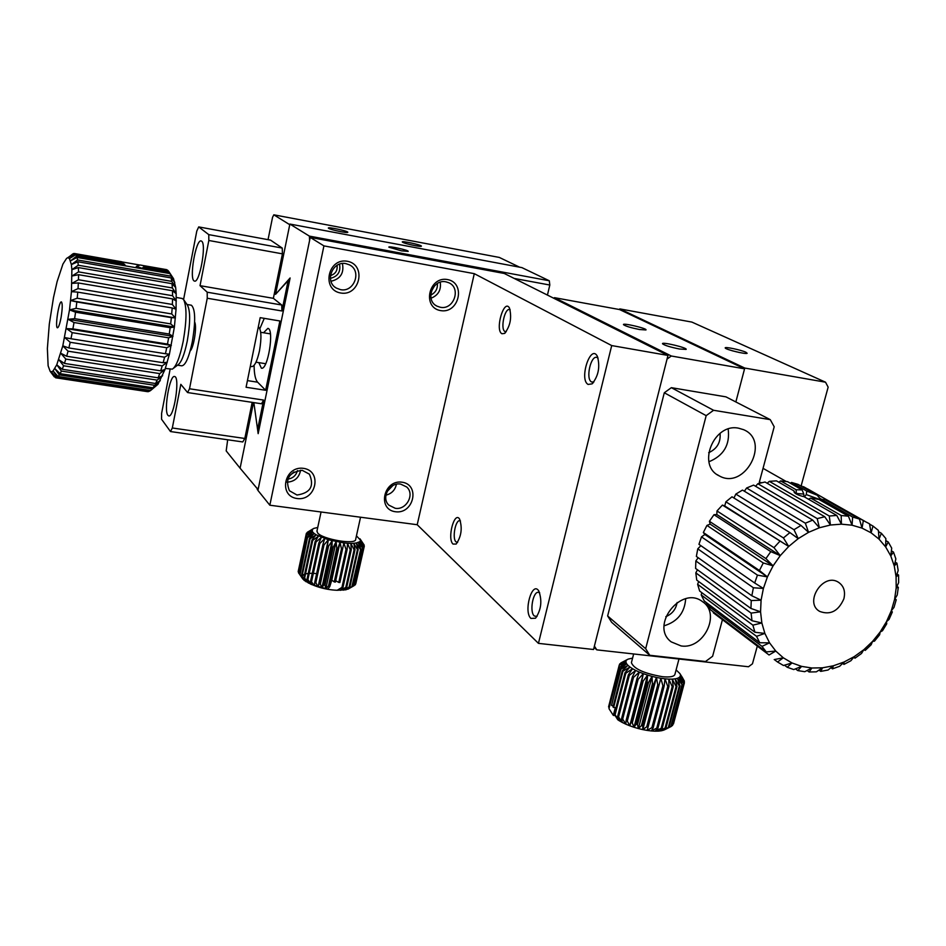 <?xml version="1.0" encoding="UTF-8"?>
<svg xmlns="http://www.w3.org/2000/svg" width="946" height="946" viewBox="0 0 946 946"><rect width="100%" height="100%" fill="white"/><g stroke="black" fill="none" stroke-linecap="round" stroke-linejoin="round"><path stroke-width="1.42" d="M553.706 298.215L554.486 297.671L671.305 356.003L667.048 359.078L594.395 646.094L596.808 649.867L594.076 647.371M671.305 356.003L744.561 368.834L735.858 401.955L744.762 368.053L619.784 308.893L691.893 322.089L825.527 382.196L828.152 387.151L801.085 486.09M757.155 646.65L752.46 663.808L748.499 666.753L596.808 649.867M607.639 615.976L611.636 622.314L649.772 655.282L645.669 648.708L706.177 415.649L664.293 392.779L607.639 615.976L645.669 648.708M671.353 387.671L713.568 410.28L770.269 419.646L725.949 396.859L671.353 387.671L664.293 392.779M554.486 297.671L619.606 309.567L619.784 308.893M770.269 419.646L774.195 426.788L759.295 482.318L761.755 482.697M786.079 481.431L763.044 468.341M744.561 368.834L619.606 309.567M679.547 349.015L686.098 349.417C688.132 347.903 661.077 341.447 662.531 343.788C664.719 345.432 670.383 347.17 679.547 349.015M639.484 329.515L645.964 329.953C647.762 328.558 622.09 322.527 623.497 324.667C625.519 326.157 630.84 327.777 639.484 329.515M722.295 620.209L712.622 656.252L705.539 661.502L649.772 655.282M706.177 415.649L713.568 410.28M681.108 645.941C703.718 649.736 721.29 613.635 702.511 601.668C681.297 584.865 649.382 625.968 671.234 641.885L681.108 645.941M738.601 428.195C713.722 422.803 696.504 465.55 719.22 475.862C744.774 490.655 771.144 440.86 743.544 429.661L738.601 428.195M664.068 625.814C677.49 621.711 684.691 612.701 685.673 598.759M708.909 461.754C723.714 455.676 730.135 444.774 728.172 429.058M677.111 602.531C675.929 609.283 672.168 614.001 665.818 616.662M720.048 433.351C720.84 442.432 717.044 448.877 708.66 452.708M504.289 273.477L667.971 355.424L593.544 649.5L538.451 643.363L417.21 524.723L269.835 505.211L257.927 490.406L310.229 237.399L504.289 273.477M667.971 355.424L611.707 345.574L538.451 643.363M611.707 345.574L474.289 273.666L323.922 245.889L310.229 237.399M474.289 273.666L417.21 524.723M453.028 544.068C446.926 538.889 454.352 510.604 459.614 519.094C462.511 528.116 461.376 536.429 456.185 544.045L453.028 544.068M530.931 618.424C523.221 611.755 532.22 580.194 538.806 591.014C542.306 600.745 541.23 609.803 535.554 618.199L530.931 618.424M588.081 384.431C578.81 379.37 590.742 343.209 597.411 356.406C600.261 366.812 598.487 375.964 592.09 383.863L588.081 384.431M501.888 333.725C494.699 329.941 504.112 298.014 509.492 308.089C511.952 317.702 510.308 326.145 504.561 333.441L501.888 333.725M323.922 245.889L269.835 505.211M395.44 511.751C377.005 509.468 383.638 479.468 402.062 482.2C420.45 484.671 413.709 514.376 395.44 511.751M440.552 310.595C421.821 307.509 428.798 275.984 447.505 279.555C466.189 282.842 459.106 314.048 440.552 310.595M340.643 293C321.155 289.795 327.884 257.56 347.359 261.273C366.8 264.703 359.941 296.595 340.643 293M297.115 498.53C277.958 496.165 284.356 465.527 303.512 468.353C322.621 470.931 316.106 501.262 297.115 498.53M396.421 484.257C395.156 490.052 391.656 493.682 385.921 495.16M440.233 282.227C441.321 289.984 438.258 295.306 431.033 298.215M342.417 263.52C344.238 273.122 340.43 279.035 330.982 281.258M300.591 470.197C299.161 477.659 294.655 481.644 287.064 482.176M457.651 542.354L456.031 541.881C451.916 538.629 455.475 519.378 459.957 520.738L460.466 520.927M537.021 616.461L534.289 615.976C529.24 611.896 533.047 590.895 538.581 592.362L539.728 592.882M593.875 382.018L591.534 381.948C585.444 379.098 590.73 355.093 596.95 357.422L598.097 358.096M506.264 331.703L504.975 331.526C500.103 329.303 504.738 307.639 509.681 309.602L510.201 309.839M395.215 508.286C406.413 510.367 415.117 494.155 406.65 486.954L400.631 484.092C389.634 481.987 380.812 497.75 388.841 505.129L395.215 508.286M440.268 307.261C453.832 310.347 461.565 287.891 448.676 282.7L445.968 281.849C432.653 278.739 424.671 300.568 437.028 306.161L440.268 307.261M340.465 289.63C354.182 292.752 362.176 270.816 349.441 264.845L345.964 263.65C332.59 260.517 324.289 281.624 336.315 288.069L340.465 289.63M296.997 495.018C310.394 493.032 314.533 486.09 309.413 474.183L302.223 470.316C289.086 472.089 284.805 478.889 289.417 490.738L296.997 495.018M519.555 267.162L499.311 257.43L273.82 214.813L272.554 217.296L268.037 239.657M227.679 439.772L226.189 450.899L240.095 468.199L253.481 402.558L240.095 468.199L258.092 489.65M273.82 214.813L289.748 224.699L275.546 294.336L288.14 280.631L281.92 310.974L281.731 305.002L273.37 298.333L282.428 253.847L282.239 248.065L270.532 240.118L198.707 226.91L208.77 234.632L282.239 248.065M263.638 400.087L189.519 388.771L187.568 392.543L261.486 403.776L263.638 400.087L257.596 429.555L253.859 402.618L258.163 433.658L290.115 277.97L276.078 293.768M187.568 392.543L180.828 384.336L172.326 427.982L170.481 431.542L242.767 441.948L244.813 438.471L252.168 402.357M273.37 298.333L200.032 285.668L207.198 292.208L281.731 305.002M279.874 320.978L260.185 317.655L246.078 387.257L265.649 390.284L279.874 320.978M189.519 388.771L207.245 298.238L281.92 310.974M258.956 429.756L257.596 429.555M288.14 280.631L289.523 280.879M328.7 228.376C331.029 229.925 347.809 233.378 347.773 232.302C348.778 231.179 326.949 226.496 328.38 228.128L328.7 228.376M402.748 242.33C405.373 243.891 421.36 247.213 421.384 246.197C422.448 245.144 401.009 240.426 402.322 242.01L402.748 242.33M172.326 427.982L244.813 438.471M170.481 431.542L161.565 419.255L161.612 413.367L170.126 369.188M183.583 299.504L196.792 231.072L198.707 226.91M282.428 253.847L208.83 240.485L200.032 285.668M207.198 292.208L207.245 298.238M208.77 234.632L208.83 240.485M190.17 350.942C193.8 347.832 197.158 326.181 194.639 322.066M167.915 415.294L168.684 415.873C173.969 418.215 180.237 376.91 174.643 376.532C169.819 374.32 163.54 410.611 167.915 415.294M201.652 241.206L201.285 241.005C195.881 238.286 188.727 280.193 194.438 281.045C199.523 283.847 206.748 244.068 201.652 241.206M265.649 390.284L257.631 382.196C255.361 379.653 254.19 374.048 254.096 365.345M259.854 328.664L264.277 318.341M258.826 362.625L261.356 368.136C267.73 370.879 274.6 329.137 267.884 328.368L263.52 332.755M750.935 608.455L760.56 611.802L761.081 600.19L751.266 600.544L695.854 560.954L695.617 568.451L750.935 608.455L751.266 600.544M751.833 595.767L753.394 587.762L697.77 548.846L696.362 556.425L751.833 595.767L761.081 600.19L763.387 588.459L753.394 587.762M751.987 620.73L761.849 622.976L760.56 611.802L751.1 613.114L695.818 572.874L696.729 580.099L751.987 620.73L751.1 613.114M754.955 632.259L764.876 633.418L761.849 622.976L752.874 625.152L697.616 584.309L699.662 591.061L754.955 632.259L752.874 625.152M766.225 651.924L775.767 651.049L769.559 642.854L761.991 646.355L706.496 604.494L710.576 609.827L766.225 651.924L761.991 646.355M759.744 642.748L756.54 636.327L701.211 594.939L704.321 601.053L759.744 642.748L769.559 642.854L764.876 633.418L756.54 636.327M774.206 659.575L783.323 657.813L775.767 651.049L769.051 654.987L713.296 612.748L769.051 654.987M777.529 661.999L783.465 665.499L792.015 662.957L783.323 657.813L777.529 661.999L774.301 659.551M797.821 670.596L804.81 671.695L811.893 668.006L801.617 666.386L797.821 670.596L795.503 668.857M787.202 667.249L792.015 662.957L801.617 666.386L793.753 669.567L787.202 667.249L784.494 665.192M809.09 671.979L816.339 671.837L822.547 667.805L811.893 668.006L809.09 671.979L807.104 670.501M820.726 671.388L828.069 670.016L833.343 665.795L822.547 667.805L820.726 671.388L819.011 670.123M843.962 664.399L850.927 660.71L854.25 656.619L843.998 662.034L843.962 664.399L842.59 663.418M832.456 668.834L833.343 665.795L843.998 662.034L839.693 666.268L832.456 668.834L830.931 667.734M854.983 658.191L861.499 653.485L863.84 649.689L854.25 656.619L854.983 658.191L853.694 657.304M872.543 641.423L863.84 649.689L865.235 650.387L871.148 644.77L872.543 641.423L874.471 641.163L879.638 634.778L880.135 632.023L882.476 630.757L886.757 623.757L886.449 621.723L880.135 632.023L872.543 641.423M891.298 610.773L886.449 621.723L889.039 619.417L892.338 611.967L891.298 610.773L893.994 607.415L896.229 599.717L894.573 599.433L891.298 610.773M896.087 576.753L896.193 587.998L898.641 582.653L898.57 575.002L896.087 576.753L898.18 570.497L896.95 563.166L894.266 565.968L896.087 576.753M898.322 587.289L897.222 595.069L894.573 599.433L896.193 587.998L898.322 587.289L896.914 586.437M890.765 555.929L894.266 565.968L895.862 558.897L893.485 552.062L890.765 555.929L891.723 548.16L888.247 542.011L885.645 546.906L885.858 538.57L881.365 533.26L879.035 539.125L885.645 546.906L890.765 555.929M871.1 532.811L879.035 539.125L878.385 530.375L872.981 526.059L871.1 532.811L869.504 523.8L863.331 520.596L862.031 528.116L871.1 532.811M841.183 515.487L841.432 524.167L852.05 525.207L848.42 516.209L818.763 499.37L810.675 498.069L841.183 515.487L848.42 516.209M852.642 517.036L859.429 519.035L824.806 499.476L822.287 499.843L852.642 517.036L852.05 525.207L862.031 528.116L859.429 519.035M829.275 516.008L830.434 525.018L841.432 524.167L836.761 515.44L804.112 496.721C798.471 495.361 795.137 493.812 794.084 492.074L794.037 490.939L776.441 480.852L769.311 481.348L829.275 516.008L836.761 515.44M817.214 518.609L819.378 527.773L830.434 525.018L824.758 516.741L765.018 482.011L757.852 483.725L817.214 518.609L824.758 516.741M793.978 529.701L798.223 538.629L808.546 532.338L801.002 525.432L742.492 490.087L735.834 494.096L793.978 529.701L801.002 525.432M805.342 523.209L812.732 520.099L753.595 485.109L746.595 488.006L805.342 523.209L808.546 532.338L819.378 527.773L812.732 520.099M783.43 537.931L788.716 546.457L798.223 538.629L789.91 532.598L732.003 496.804L725.878 501.818L783.43 537.931L789.91 532.598M773.982 547.651L780.261 555.621L788.716 546.457L722.413 505.081L716.985 510.958L773.982 547.651L779.74 541.408M759.425 570.497L767.419 576.906L773.095 565.862L763.28 562.965L706.946 525.408L703.339 532.515L759.425 570.497L763.28 562.965M765.917 558.601L770.789 551.624L713.982 514.707L709.405 521.293L765.917 558.601L773.095 565.862L780.261 555.621L770.789 551.624M754.695 582.996L763.387 588.459L767.419 576.906L757.439 575.121L701.494 536.89L698.952 544.34L754.695 582.996L757.439 575.121M695.854 560.954L698.172 557.714M697.77 548.846L700.868 545.665M695.818 572.874L697.45 569.788M697.616 584.309L698.68 581.53M706.496 604.494L706.721 602.862M701.211 594.939L701.802 592.657M713.296 612.748L713.319 611.896M807.742 488.976L863.331 520.596M801.215 486.161L801.818 485.901M787.569 481.656L780.663 480.923L796.106 489.744L802.113 489.922L787.569 481.656M778.83 482.212L780.663 480.923M790.265 483.193L791.589 482.46L806.772 491.057L817.379 495.29L798.093 484.399L791.589 482.46M767.171 483.252L769.311 481.348M755.582 486.291L757.852 483.725M733.954 498.01L735.834 494.096M744.407 491.246L746.595 488.006M722.413 505.081L724.719 505.968L725.878 501.818M713.982 514.707L716.82 514.529L716.985 510.958M706.946 525.408L710.15 524.131L709.405 521.293M701.494 536.89L704.888 534.502L703.339 532.515M878.479 531.628L881.365 533.26M896.997 574.068L898.57 575.002M894.904 598.901L896.229 599.717M891.392 550.868L893.485 552.062M895.153 562.101L896.95 563.166M885.811 540.615L888.247 542.011M869.563 524.131L872.981 526.059M821.66 500.221L806.276 494.569L806.772 491.057M796.426 494.072L796.106 489.744M802.113 489.922L803.804 494.072L796.638 493.516M803.804 494.072L803.911 496.662M804.455 496.91L806.276 494.569M810.675 498.069L808.452 499.204M817.379 495.29C819.555 498.743 822.027 500.138 824.806 499.476M822.287 499.843L820.974 500.623M794.037 490.939L795.231 493.327M843.879 598.806C845.618 591.321 843.749 585.763 838.274 582.133C822.973 572.413 803.781 602.626 819.638 611.388C830.34 615.373 838.416 611.175 843.879 598.806M704.888 534.502L767.419 576.906M716.82 514.529L780.261 555.621M710.15 524.131L773.095 565.862M724.719 505.968L788.716 546.457M144.714 267.328L144.123 267.529M145.199 267.009L141.072 268.581M72.688 253.966L68.088 257.761L69.448 258.565L75.846 254.663L76.614 256.212L70.548 260.848L77.028 257.442L77.607 259.973L71.376 264.584L77.891 261.77L171.131 277.923L174.774 282.416L169.866 273.595L173.544 278.692L168.27 270.793L145.306 266.784M59.314 374.912L152.117 388.983L150.627 390.497L157.97 384.313L165.006 369.496L169.417 354.171L174.383 327.056L176.062 309.153L176.181 293.721L175.66 287.466L171.734 281.376L78.258 265.235L71.884 269.669L71.435 291.64L69.519 309.862L62.803 345.858L56.772 364.789L53.082 370.95L51.474 371.837L50.126 371.27L48.128 365.818L47.371 348.53L49.31 324.017L53.496 297.541L57.115 281.589L62.933 264.064L66.527 258.447L74.391 253.504L75.325 254.036L69.448 258.565L71.376 264.584L71.884 269.669L78.4 267.576L78.542 271.88L72.062 275.984L78.565 274.695L78.471 279.744L71.92 283.374L78.341 282.96L78.021 288.613L71.435 291.64L77.761 292.137L77.217 298.226L70.619 300.556L76.827 301.975L76.07 308.349L69.519 309.862L75.562 312.204L74.616 318.672L68.136 319.31L74.001 322.527L72.901 328.901L66.527 328.629L72.192 332.649L70.962 338.751L64.73 337.568L70.193 342.286L68.869 347.951L62.803 345.858L68.053 351.179L66.669 356.252L60.804 353.284L65.83 359.078L64.423 363.418L58.77 359.646L63.595 365.771L62.211 369.271L56.772 364.789L61.395 371.092L60.083 373.67L54.856 368.585L59.314 374.912L58.084 376.508L53.082 370.95L57.387 377.17L56.275 377.75L51.474 371.837L55.66 377.797L50.103 371.246L54.3 376.851M124.647 264.833L121.727 261.77L119.468 261.746L119.87 262.349M124.612 264.241L123.559 264.206M152.117 388.983L157.97 384.313L153.039 387.777L154.612 385.282L160.288 380.659L155.558 383.52L157.166 380.115L162.653 375.68L158.136 377.821L159.732 373.599L165.006 369.496L160.678 370.844L162.227 365.889L167.276 362.259L163.138 362.732L164.592 357.198L169.417 354.171L165.42 353.733L166.733 347.75L171.344 345.444L167.477 344.084L168.625 337.828L173.012 336.315L169.251 334.044L170.185 327.694L174.383 327.056L170.682 323.899L171.38 317.643L175.412 317.915L171.723 313.954L172.172 307.958L176.062 309.153L172.361 304.47L172.55 298.901L176.323 301.017L172.574 295.731L172.491 290.741L176.181 293.721L172.361 287.962L172.018 283.694L175.66 287.466L173.544 278.692L168.956 271.739M167.596 270.154L140.209 264.998L168.021 270.745M56.275 377.75L148.392 391.656L150.591 390.497M77.028 257.442L169.866 273.595M170.706 276.126L77.607 259.973M169.31 272.365L142.941 267.765M74.391 253.504L121.727 261.77M119.468 261.746L75.325 254.036M140.055 265.069L121.845 261.888M55.66 377.797L147.611 391.668M57.387 377.17L149.764 391.124M150.627 390.497L58.084 376.508M153.039 387.777L60.083 373.67M61.395 371.092L154.612 385.282M155.558 383.52L62.211 369.271M63.595 365.771L157.166 380.115M158.136 377.821L64.423 363.418M65.83 359.078L159.732 373.599M160.678 370.844L66.669 356.252M68.053 351.179L162.227 365.889M163.138 362.732L68.869 347.951M70.193 342.286L164.592 357.198M165.42 353.733L70.962 338.751M72.192 332.649L166.733 347.75M167.477 344.084L72.901 328.901M74.001 322.527L168.625 337.828M169.251 334.044L74.616 318.672M75.562 312.204L170.185 327.694M170.682 323.899L76.07 308.349M76.827 301.975L171.38 317.643M171.723 313.954L77.217 298.226M77.761 292.137L172.172 307.958M172.361 304.47L78.021 288.613M78.341 282.96L172.55 298.901M172.574 295.731L78.471 279.744M78.565 274.695L172.491 290.741M172.361 287.962L78.542 271.88M78.4 267.576L172.018 283.694M75.846 254.663L120.059 262.373L124.328 264.525L76.614 256.212M124.328 264.525L125.865 265.932M171.734 281.376L171.131 277.923M77.891 261.77L78.258 265.235M142.385 268.025L144.667 266.145M141.876 268.25L136.496 266.311L135.763 267.659M140.209 264.998L136.496 266.311M132.558 267.103L127.426 266.204M61.088 317.418C62.471 308.621 62.59 303.453 61.431 301.928C58.971 300.461 54.785 327.564 57.422 327.801C58.569 327.623 59.787 324.159 61.088 317.418M165.361 368.455L172.326 369.153C176.275 366.469 179.906 357.186 183.205 341.317C186.823 320.186 186.918 306.22 183.5 299.397L181.869 298.416M173.615 368.171L177.907 364.884C181.325 362.566 184.446 354.62 187.261 341.057C190.359 323.024 190.442 311.068 187.485 305.191L183.784 299.811M177.529 365.18L181.667 365.818C185.381 365.594 188.928 357.6 192.298 341.873C195.716 321.238 195.408 309.023 191.399 305.227L191.009 305.168M250.312 366.374L251.719 366.599C254.545 366.504 257.123 361.277 259.464 350.942C261.735 337.58 261.356 329.527 258.329 326.784M175.412 317.915L70.619 300.556M174.383 327.056L69.519 309.862M173.012 336.315L68.136 319.31M171.344 345.444L66.527 328.629M625.01 672.712L614.297 714.277L617.773 719.752L619.133 720.651L615.077 714.821L625.803 673.245L632.555 668.727L629.953 667.013L625.01 672.712L625.803 673.245M614.297 714.277L615.077 714.821M628.38 674.794L617.632 716.429L618.578 716.973L629.35 675.314L635.712 670.442L632.555 668.727L628.38 674.794L629.35 675.314M617.632 716.429L619.133 720.651L622.243 722.437L618.578 716.973M632.389 676.839L621.593 718.558L622.243 722.437L625.826 724.175L622.693 719.09L633.501 677.36L639.342 672.098L635.712 670.442L632.389 676.839L633.501 677.36M621.593 718.558L622.693 719.09M636.93 678.814L626.086 720.592L627.293 721.089L638.148 679.299L643.339 673.67L639.342 672.098L636.93 678.814L638.148 679.299M626.086 720.592L625.826 724.175L629.776 725.795L627.293 721.089M647.076 682.326L636.15 724.175L634.009 727.273L638.384 728.55L637.498 724.565L648.424 682.716L652.019 676.378L647.608 675.113L647.076 682.326L648.424 682.716M636.15 724.175L637.498 724.565M652.409 683.769L641.459 725.617L642.819 725.937L653.781 684.088L656.465 677.442L652.019 676.378L652.409 683.769L653.781 684.088M641.459 725.617L638.384 728.55L642.795 729.614L642.819 725.937M657.742 684.928L646.757 726.776L648.093 727.025L660.828 678.258L656.465 677.442L657.742 684.928L659.078 685.188M646.757 726.776L642.795 729.614L647.135 730.407L648.093 727.025M641.861 680.659L630.982 722.484L632.271 722.933L643.174 681.108L647.608 675.113L643.339 673.67L641.861 680.659L643.174 681.108M630.982 722.484L629.776 725.795L634.009 727.273L632.271 722.933M662.91 685.803L651.9 727.628L653.178 727.781L664.175 685.98L664.979 678.826L660.828 678.258L662.91 685.803L664.175 685.98M651.9 727.628L647.135 730.407L651.274 730.939L653.178 727.781M684.407 682.776L680.422 675.267L680.139 676.496L684.407 682.776L673.493 723.832M683.532 684.124L672.547 725.487L683.828 683.804L680.139 676.496L679.133 677.525L683.828 683.804M672.547 725.487L671.412 726.09M676.094 686.441L665.062 728.089L658.511 731.116L661.42 730.761L665.96 727.982L676.981 686.358L675.137 678.85L672.228 679.122L676.094 686.441L676.981 686.358M665.062 728.089L665.96 727.982M679.323 685.98L668.302 727.545L669.023 727.344L680.032 685.815L677.454 678.317L675.137 678.85L679.323 685.98L680.032 685.815M668.302 727.545L661.42 730.761L663.749 730.123L669.023 727.344M672.204 686.571L661.183 728.29L655.093 731.175L658.511 731.116L662.224 728.266L673.256 686.571L672.228 679.122L668.81 679.11L672.204 686.571L673.256 686.571M661.183 728.29L662.224 728.266M681.83 685.2L670.82 726.67L664.518 729.792L671.341 726.398L682.338 684.951L679.133 677.525L677.454 678.317L682.338 684.951M667.77 686.358L656.76 728.124L651.274 730.939L655.093 731.175L657.931 728.207L668.94 686.441L668.81 679.11L664.979 678.826L667.77 686.358L668.94 686.441M656.76 728.124L657.931 728.207M620.706 663.359L628.25 659.078L632.578 658.132M624.171 661.195L620.801 662.992M619.807 663.867L626.808 659.953L619.807 663.867M619.311 665.192L619.571 664.21M615.929 707.939L612.996 706.981L622.338 670.679L622.953 671.187L629.953 667.013L627.955 665.345L622.338 670.679M613.599 707.513L622.953 671.187M619.394 666.906L608.976 708.637L619.583 667.356L626.619 663.773L625.98 662.318L619.583 667.356M620.458 668.727L620.86 669.212L627.955 665.345L626.619 663.773L620.458 668.727L611.542 705.444L620.86 669.212M619.181 665.275L625.98 662.318L626.051 661.041L619.181 665.275L608.574 706.851L619.157 665.677M684.431 681.203L680.008 673.859L684.23 681.936M676.106 669.922L679.772 673.446L683.568 679.583M613.292 705.858L611.542 705.444M608.976 708.637L613.315 715.389L615.267 707.821L613.315 715.389L615.006 715.554M608.964 707.513L608.574 706.851M633.654 653.97L631.408 662.685C633.808 668.834 644.202 673.505 662.59 676.721C669.945 677.407 674.049 676.65 674.912 674.427L678.98 659.007M739.488 352.527L732.322 350.789M745.897 352.243C741.037 349.902 724.128 346.39 725.227 347.962C725.298 349.488 746.429 354.62 747.151 353.272L745.897 352.243M744.762 368.053L825.527 382.196M647.608 675.113L634.009 727.273M643.339 673.67L629.776 725.795M656.465 677.442L642.795 729.614M652.019 676.378L638.384 728.55M301.419 575.996L309.472 538.428L314.178 533.485L312.866 532.255L306.539 535.46L298.534 572.862L304.115 580.347L301.419 575.996L305.972 581.707L304.636 578.041L308.372 583.079L307.012 579.259L307.888 579.673L311.258 584.427L310.655 580.844L314.521 585.692L314.746 582.334L315.846 582.701L318.104 586.875L319.169 583.694L320.327 584.013L321.9 587.915L323.804 584.876L324.998 585.148L325.814 588.802L328.534 585.858L329.728 586.65L327.789 589.169L311.258 584.427L304.115 580.347L299.61 574.388L307.639 536.902L300 574.79M302.826 579.023L299.61 574.388M355.791 583.682L364.316 546.102L360.497 539.941L363.879 547.166L355.389 584.711L363.879 547.166M354.466 585.278L355.389 584.711M354.005 585.716L362.685 548.136L358.203 542.484L360.781 548.893L352.503 586.331L347.903 589.204L354.005 585.716L362.271 548.349M315.432 573.513C287.241 571.49 309.508 589.228 337.19 590.28L341.979 587.371L342.996 587.383L340.513 590.339L345.822 587.348L346.721 587.289L343.457 590.174L349.157 587.052L345.94 589.796L351.959 586.91M337.19 590.28L345.94 589.796L352.503 586.331M306.539 535.46L312.168 531.096L312.653 529.145L306.409 533.26L298.203 571.467L298.629 572.436M309.472 538.428L310.04 538.818L301.987 576.41M306.74 535.814L298.735 573.241M306.409 533.26L312.097 530.044L306.185 534.147L298.215 571.81M364.163 545.05L360.012 538.83L364.044 545.57M351.912 586.508L360.781 548.893M349.157 587.052L357.434 549.52L358.191 549.425L349.914 586.934M345.822 587.348L354.1 549.732L354.998 549.709L346.721 587.289M341.979 587.371L350.257 549.697L351.273 549.732L342.996 587.383M347.123 549.508L339.886 582.511L338.774 582.429L346.011 549.401L347.123 549.508L347.489 543.264L343.859 542.933L335.416 582.074L334.245 581.92L341.471 548.857L342.653 549.023M328.534 585.858L336.764 548.089L337.97 548.302L329.728 586.082M323.804 584.876L332.022 547.084L333.229 547.356L324.998 585.148M319.169 583.694L327.351 545.901L328.522 546.22L320.327 584.013M314.746 582.334L322.905 544.565L324.017 544.92L315.846 582.701M310.655 580.844L318.79 543.11L319.795 543.489L311.66 581.234M307.012 579.259L315.113 541.573L315.999 541.975L307.888 579.673M346.011 549.401L343.859 542.933L328.321 539.764L316.07 534.774L310.04 538.818M303.903 577.628L311.979 540L316.07 534.774L314.178 533.485L308.029 537.281M307.639 536.902L312.866 532.255L312.168 531.096L306.197 534.466M317.726 527.478L313.812 528.4L307.367 532.243M356.441 535.85L361.94 541.656M364.281 546.327L360.355 540.935L359.586 541.798L362.685 548.136M363.642 547.427L359.586 541.798L356.252 542.98L358.191 549.425M360.178 549.047L356.252 542.98L353.769 543.288L354.998 549.709M357.434 549.52L353.769 543.288L350.824 543.382L351.273 549.732M354.1 549.732L350.824 543.382L347.489 543.264L350.257 549.697M341.471 548.857L340.016 542.401L337.97 548.302M336.764 548.089L336.078 541.68L333.229 547.356M332.022 547.084L332.141 540.793L328.522 546.22M327.351 545.901L328.321 539.764L324.017 544.92M322.905 544.565L324.703 538.617L319.795 543.489M318.79 543.11L321.404 537.375L315.999 541.975M315.113 541.573L318.495 536.086L312.724 540.403L304.636 578.041M335.724 580.69L338.774 582.429M329.728 586.65L331.786 580.123L334.245 581.92M311.979 540L312.724 540.403M316.981 530.954L317.572 532.858C322.16 539.35 356.275 545.133 355.672 539.338L360.544 517.226M401.471 250.832L408.187 251.411C409.287 250.276 387.517 245.522 388.901 247.202L401.471 250.832M330.461 275.582C335.463 274.009 337.663 270.591 337.06 265.341M431.27 291.534L434.581 285.775M289.582 475.814L293.958 471.936M275.676 293.698L289.878 224.048L521.896 267.612L549.307 280.773L549.815 285.03L547.438 295.081M289.878 224.048L309.389 236.122L549.307 280.773M330.402 278.337C337.828 276.492 340.879 271.774 339.543 264.171M430.726 295.093C435.515 292.728 437.738 288.873 437.383 283.528M387.139 491.506L392.815 485.605M287.797 479.102C292.87 478.345 296.086 475.495 297.446 470.564M514.198 278.431L549.815 285.03M309.389 236.122L309.579 240.532L258.542 487.45L257.241 489.531M328.321 539.764L318.104 586.875M332.141 540.793L321.9 587.915M336.078 541.68L325.814 588.802M340.016 542.401L331.786 580.123M247.426 380.599L257.631 382.196M719.22 475.862L717.305 474.703M592.953 383.095L592.09 383.863M505.318 332.803L504.561 333.441M437.028 306.161L435.751 305.392M336.315 288.069L335.203 287.3M803.391 486.622L864.963 521.352M818.846 610.856L819.638 611.388M67.663 257.809L73.611 253.516M120.71 261.628L74.616 253.575M166.673 269.657L141.758 265.306M182.306 298.487L176.311 297.47M191.399 305.227L186.989 304.482M270.402 333.891L260.694 332.283M265.708 363.725L255.999 362.176M673.469 723.927L684.431 682.669M627.624 659.386L621.238 662.732M679.772 673.446L682.574 677.809M302.886 579.106L302.377 578.396M312.937 528.897L308.538 531.557M316.91 531.297L321.061 511.999"/></g></svg>
